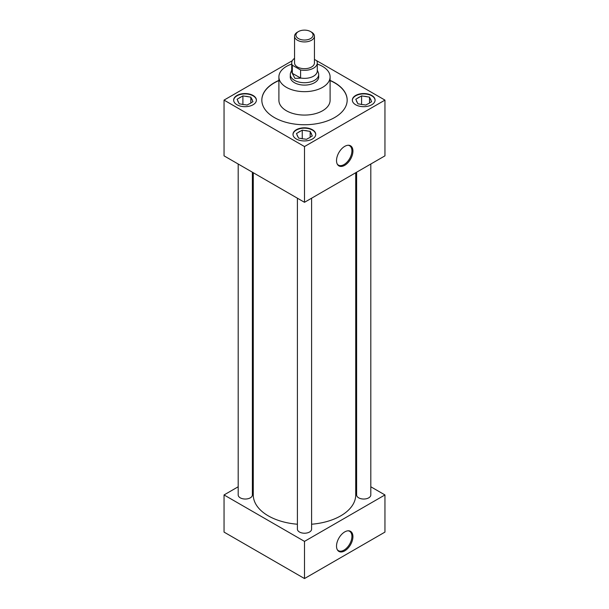 <?xml version="1.0" encoding="UTF-8"?>
<svg xmlns="http://www.w3.org/2000/svg" width="609" height="609" viewBox="0 0 609 609"><rect width="100%" height="100%" fill="white"/><g stroke="black" fill="none" stroke-linecap="round" stroke-linejoin="round"><path stroke-width="0.91" d="M344.724 165.321A11.609 6.699 120 0 0 352.687 153.544A11.609 6.699 120 0 0 348.576 145.254A11.609 6.699 120 0 0 344.724 146.373A11.609 6.699 120 0 0 337.477 164.476A11.609 6.699 120 0 0 344.724 165.321M337.264 164.095A11.19 6.463 120 0 0 338.307 165.054A11.19 6.463 120 0 0 344.016 164.575A11.19 6.463 120 0 0 351.355 154.602A11.19 6.463 120 0 0 349.49 145.68A11.19 6.463 120 0 0 348.142 145.262M344.724 550.863A11.609 6.699 120 0 0 352.687 539.079A11.609 6.699 120 0 0 348.576 530.797A11.609 6.699 120 0 0 344.724 531.916A11.609 6.699 120 0 0 337.477 550.018A11.609 6.699 120 0 0 344.724 550.863M337.264 549.638A11.19 6.463 120 0 0 338.307 550.597A11.19 6.463 120 0 0 344.016 550.117A11.19 6.463 120 0 0 351.355 540.145A11.19 6.463 120 0 0 349.49 531.223A11.19 6.463 120 0 0 348.142 530.804M253.07 95.461A11.381 6.57 0 0 0 240.677 94.037A11.381 6.57 0 0 0 233.65 100.104A11.381 6.57 0 0 0 236.985 104.756A11.381 6.57 0 0 0 249.386 106.179A11.381 6.57 0 0 0 256.404 100.104A11.381 6.57 0 0 0 253.07 95.461M256.404 100.295A11.381 6.57 0 0 0 253.07 95.834A11.381 6.57 0 0 0 240.821 94.372A11.381 6.57 0 0 0 233.658 100.295M312.417 129.725A11.381 6.57 0 0 0 300.016 128.301A11.381 6.57 0 0 0 292.99 134.368A11.381 6.57 0 0 0 296.324 139.012A11.381 6.57 0 0 0 308.725 140.435A11.381 6.57 0 0 0 315.751 134.368A11.381 6.57 0 0 0 312.417 129.725M315.744 134.559A11.381 6.57 0 0 0 312.417 130.098A11.381 6.57 0 0 0 300.168 128.636A11.381 6.57 0 0 0 292.998 134.559M371.756 95.461A11.381 6.57 0 0 0 359.363 94.037A11.381 6.57 0 0 0 352.337 100.104A11.381 6.57 0 0 0 355.671 104.756A11.381 6.57 0 0 0 368.072 106.179A11.381 6.57 0 0 0 375.091 100.104A11.381 6.57 0 0 0 371.756 95.461M375.091 100.295A11.381 6.57 0 0 0 371.756 95.834A11.381 6.57 0 0 0 359.508 94.372A11.381 6.57 0 0 0 352.345 100.295M356.615 172.21L356.615 494.942A7.102 4.096 0 0 0 358.693 497.835A7.102 4.096 0 0 0 366.435 498.725A7.102 4.096 0 0 0 370.812 494.942L370.812 164.011M238.188 164.011L238.188 494.942A7.102 4.096 0 0 0 240.266 497.835A7.102 4.096 0 0 0 248 498.725A7.102 4.096 0 0 0 252.385 494.942L252.385 172.21M297.398 198.199L297.398 529.13A7.102 4.096 0 0 0 299.483 532.022A7.102 4.096 0 0 0 307.218 532.913A7.102 4.096 0 0 0 311.602 529.13L311.602 198.199M291.711 64.082A25.601 14.783 0 0 0 278.899 76.879A25.601 14.783 0 0 0 286.397 87.331A25.601 14.783 0 0 0 314.297 90.535A25.601 14.783 0 0 0 330.101 76.879A25.601 14.783 0 0 0 322.603 66.434A25.601 14.783 0 0 0 317.289 64.082M278.899 76.879L278.899 100.295A25.601 14.783 0 0 0 286.397 110.747A25.601 14.783 0 0 0 314.297 113.952A25.601 14.783 0 0 0 330.101 100.295L330.101 76.879M278.899 80.403A42.668 24.634 0 0 0 261.832 100.104A42.668 24.634 0 0 0 274.332 117.529A42.668 24.634 0 0 0 320.829 122.866A42.668 24.634 0 0 0 347.168 100.104A42.668 24.634 0 0 0 334.668 82.687A42.668 24.634 0 0 0 330.101 80.403M347.168 100.203A42.668 24.634 0 0 0 334.668 82.877A42.668 24.634 0 0 0 330.101 80.586M278.899 80.586A42.668 24.634 0 0 0 261.832 100.203M253.275 172.728L253.275 494.942A51.225 29.575 0 0 0 268.28 515.853A51.225 29.575 0 0 0 297.398 524.227M311.602 524.227A51.225 29.575 0 0 0 355.725 494.942L355.725 172.728M290.303 76.224A14.243 8.222 0 0 0 290.257 76.879A14.243 8.222 0 0 0 294.429 82.695A14.243 8.222 0 0 0 309.951 84.484A14.243 8.222 0 0 0 318.743 76.879A14.243 8.222 0 0 0 318.697 76.224M238.188 486.774L224.043 494.942L304.5 541.386L384.957 494.942L370.812 486.774M356.615 478.575L355.725 478.065M253.275 478.065L252.385 478.575M292.328 60.687L224.043 100.104L224.043 155.851L304.5 202.302L384.957 155.851L384.957 100.104L314.442 59.4M384.957 494.942L384.957 532.099L304.5 578.55L224.043 532.099L224.043 494.942M304.5 541.386L304.5 578.55M224.043 100.104L304.5 146.556L304.5 202.302M304.5 146.556L384.957 100.104M360.315 104.2A7.285 4.202 0 0 0 363.444 104.679L365.834 105.052L367.592 104.04A7.285 4.202 0 0 0 369.876 102.715L371.635 101.703L370.995 100.318A7.285 4.202 0 0 0 370.15 98.513L369.511 97.135L367.113 96.762A7.285 4.202 0 0 0 363.992 96.275L361.594 95.91L359.835 96.922A7.285 4.202 0 0 0 357.552 98.239L355.793 99.252L356.44 100.637A7.285 4.202 0 0 0 356.752 101.711A7.285 4.202 0 0 0 357.277 102.441L357.917 103.827L360.315 104.2M356.44 100.637L357.277 102.441M359.835 96.922L357.552 98.239M361.594 104.504L361.594 95.91M367.113 96.762L363.992 96.275M369.511 103.02L369.511 97.135M370.995 100.318L370.15 98.513M300.968 138.456A7.285 4.202 0 0 0 304.097 138.943L306.494 139.316L308.245 138.296A7.285 4.202 0 0 0 310.537 136.979L312.288 135.967L311.648 134.581A7.285 4.202 0 0 0 310.811 132.777L310.171 131.392L307.773 131.026A7.285 4.202 0 0 0 304.645 130.539L302.247 130.166L300.496 131.179A7.285 4.202 0 0 0 298.204 132.503L296.454 133.516L297.093 134.901A7.285 4.202 0 0 0 297.405 135.974A7.285 4.202 0 0 0 297.93 136.705L298.577 138.091L300.968 138.456M241.628 104.2A7.285 4.202 0 0 0 244.749 104.679L247.147 105.052L248.906 104.04A7.285 4.202 0 0 0 251.19 102.715L252.948 101.703L252.301 100.318A7.285 4.202 0 0 0 251.464 98.513L250.824 97.135L248.426 96.762A7.285 4.202 0 0 0 245.305 96.275L242.907 95.91L241.149 96.922A7.285 4.202 0 0 0 238.865 98.239L237.107 99.252L237.754 100.637A7.285 4.202 0 0 0 238.066 101.711A7.285 4.202 0 0 0 238.591 102.441L239.23 103.827L241.628 104.2M297.093 134.901L297.93 136.705M300.496 131.179L298.204 132.503M302.247 138.761L302.247 130.166M307.773 131.026L304.645 130.539M310.171 137.284L310.171 131.392M311.648 134.581L310.811 132.777M237.754 100.637L238.591 102.441M241.149 96.922L238.865 98.239M242.907 104.504L242.907 95.91M248.426 96.762L245.305 96.275M250.824 103.02L250.824 97.135M252.301 100.318L251.464 98.513M298.433 38.58A8.579 4.956 0 0 0 310.567 38.58A8.579 4.956 0 0 0 310.567 31.577L311.534 32.132A9.942 5.74 180 0 1 314.442 36.19A9.942 5.74 180 0 1 308.306 41.496A9.942 5.74 180 0 1 297.466 40.247A9.942 5.74 180 0 1 294.558 36.19A9.942 5.74 180 0 1 297.466 32.132L298.433 31.577A8.579 4.956 0 0 0 298.433 38.58M294.558 36.19L294.558 62.948A9.942 5.74 0 0 0 297.466 67.005A9.942 5.74 0 0 0 308.306 68.254A9.942 5.74 0 0 0 314.442 62.948L314.442 36.19M317.289 70.119L318.317 72.638A14.197 8.199 180 0 1 318.697 74.519A14.197 8.199 180 0 1 309.935 82.093A14.197 8.199 180 0 1 294.459 80.319A14.197 8.199 180 0 1 290.303 74.519A14.197 8.199 180 0 1 290.683 72.638L291.711 70.119M300.648 78.15L294.931 78.371L292.259 73.308L300.587 78.005A12.789 7.384 0 0 0 317.289 70.979L317.289 62.948A12.789 7.384 0 0 0 316.672 60.687M294.558 58.304A12.789 7.384 0 0 0 291.711 62.948A12.789 7.384 0 0 0 292.328 65.209L300.587 69.974A12.789 7.384 0 0 0 317.289 62.948M300.587 69.974L300.587 78.005M291.711 62.948L291.711 70.979A12.789 7.384 0 0 0 292.328 73.24L292.328 65.209M311.534 32.132L310.567 31.577A8.579 4.956 0 0 0 298.433 31.577M318.697 74.519L318.697 77.541M290.303 74.519L290.303 77.541"/></g></svg>
